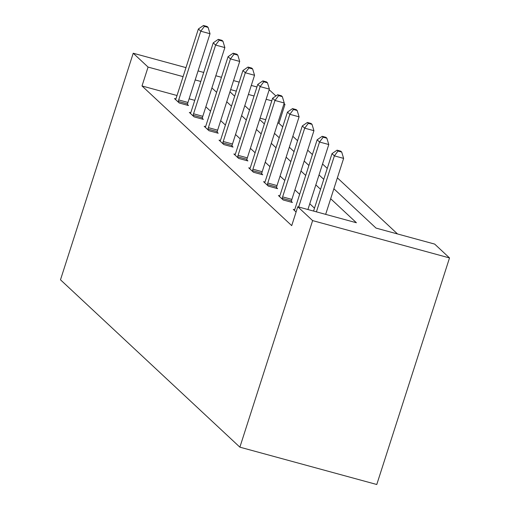 <?xml version="1.0" encoding="UTF-8"?>
<svg xmlns="http://www.w3.org/2000/svg" width="510" height="510" viewBox="0 0 510 510"><rect width="100%" height="100%" fill="white"/><g stroke="black" fill="none" stroke-linecap="round" stroke-linejoin="round"><path stroke-width="0.76" d="M333.878 188.77L376.023 228.091L434.667 244.086L449.514 257.939L376.775 484.5L239.878 447.168L60.486 279.799L133.225 53.238L148.072 67.084L142.009 85.967L291.714 225.637L297.77 206.754L356.413 222.749L330.678 198.734M269.031 90.27L270.122 90.563L275.916 95.969M284.057 103.562L284.969 104.416L283.879 104.116M282.719 126.856L278.906 123.299L284.969 104.416M397.513 233.95L337.378 177.85M327.261 168.408L322.537 163.997M312.413 154.555L307.689 150.15M297.566 140.709L292.842 136.297M294.621 209.744L293.269 209.374L296.087 212.007M264.932 182.044L263.574 181.675L268.337 186.112L277.58 188.636L276.516 187.642M235.237 154.339L233.88 153.969L238.642 158.412L247.892 160.93L246.827 159.936M205.543 126.639L204.191 126.27L208.947 130.707L218.197 133.231L217.132 132.237M175.854 98.934L174.496 98.564L179.259 103.001L188.502 105.525L187.438 104.531M314.491 208.169L309.768 203.758M299.65 194.316L294.92 189.911M284.803 180.47L280.073 176.058M269.956 166.617L265.232 162.206M255.108 152.764L250.384 148.353M240.261 138.911L235.537 134.506M225.414 125.058L220.69 120.653M210.573 111.212L205.842 106.8M194.763 100.349L189.114 98.812M177.021 95.517L142.009 85.967M190.695 112.786L189.344 112.417L194.1 116.854L203.35 119.378L202.285 118.384M220.39 140.486L219.039 140.116L223.794 144.559L233.044 147.078L231.98 146.089M250.085 168.192L248.727 167.822L253.489 172.259L262.739 174.783L261.675 173.789M279.773 195.891L278.422 195.528L283.177 199.965L292.428 202.489L291.363 201.495M297.77 206.754L312.617 220.607L239.878 447.168M312.617 220.607L449.514 257.939M229.953 91.806L234.676 96.218M244.8 105.659L249.524 110.071M259.641 119.512L264.371 123.917M274.488 133.365L279.219 137.77M289.336 147.211L294.06 151.623M304.183 161.064L308.907 165.476M319.03 174.917L323.754 179.329M271.785 100.821L266.137 99.284M254.044 95.982L248.395 94.446M236.308 91.143L230.66 89.607M256.938 86.968L251.29 85.431M239.203 82.129L233.554 80.593M221.461 77.297L215.813 75.754M203.719 72.458L198.071 70.915M185.978 67.62L133.225 53.238M200.825 81.472L195.177 79.93M183.084 76.634L148.072 67.084M320.554 189.293L315.83 184.881M305.713 175.44L300.983 171.028M290.866 161.587L286.135 157.176M276.018 147.734L271.288 143.323M261.171 133.881L256.447 129.476M246.324 120.035L241.6 115.623M231.476 106.182L226.752 101.77M216.635 92.329L211.905 87.918M278.906 123.299L277.816 122.999M265.723 119.703L260.074 118.161M178.698 99.928L187.948 102.453L210.012 33.73L200.761 31.206L178.698 99.928A4.01 1.167 -74.7 0 0 178.315 101.407L178.194 102.013M204.402 26.386L208.099 27.4L207.149 26.507L203.445 25.5L204.402 26.386L200.761 31.206L198.384 28.987L176.32 97.71A4.01 1.167 -74.7 0 1 175.797 99.055L175.561 99.558M187.948 102.453A4.01 1.167 -74.7 0 0 187.565 103.925L187.31 105.2M210.012 33.73L208.099 27.4M203.445 25.5L198.384 28.987M193.545 113.781L202.795 116.305L224.859 47.583L215.609 45.059L193.545 113.781A4.01 1.167 -74.7 0 0 193.156 115.254L193.035 115.859M219.243 40.239L222.947 41.246L221.99 40.36L218.293 39.353L219.243 40.239L215.609 45.059L213.231 42.84L191.161 111.562A4.01 1.167 -74.7 0 1 190.644 112.908L190.409 113.411M202.795 116.305A4.01 1.167 -74.7 0 0 202.406 117.778L202.151 119.053M224.859 47.583L222.947 41.246M218.293 39.353L213.231 42.84M208.386 127.634L217.636 130.158L239.706 61.429L230.456 58.911L208.386 127.634A4.01 1.167 -74.7 0 0 208.003 129.107L207.882 129.712M234.09 54.092L237.794 55.099L236.838 54.213L233.14 53.206L234.09 54.092L230.456 58.911L228.072 56.686L206.008 125.415A4.01 1.167 -74.7 0 1 205.485 126.76L205.256 127.258M217.636 130.158A4.01 1.167 -74.7 0 0 217.254 131.631L216.999 132.9M239.706 61.429L237.794 55.099M233.14 53.206L228.072 56.686M223.233 141.487L232.483 144.005L254.547 75.282L245.297 72.758L223.233 141.487A4.01 1.167 -74.7 0 0 222.851 142.959L222.73 143.565M248.937 67.945L252.635 68.952L251.685 68.066L247.987 67.052L248.937 67.945L245.297 72.758L242.919 70.539L220.855 139.262A4.01 1.167 -74.7 0 1 220.333 140.613L220.103 141.111M232.483 144.005A4.01 1.167 -74.7 0 0 232.101 145.484L231.846 146.752M254.547 75.282L252.635 68.952M247.987 67.052L242.919 70.539M238.081 155.333L247.331 157.858L269.395 89.135L260.145 86.611L238.081 155.333A4.01 1.167 -74.7 0 0 237.698 156.812L237.577 157.418M263.785 81.791L267.482 82.805L266.532 81.912L262.835 80.905L263.785 81.791L260.145 86.611L257.767 84.392L235.703 153.115A4.01 1.167 -74.7 0 1 235.18 154.46L234.944 154.964M247.331 157.858A4.01 1.167 -74.7 0 0 246.948 159.33L246.693 160.605M269.395 89.135L267.482 82.805M262.835 80.905L257.767 84.392M252.928 169.186L262.178 171.711L284.242 102.988L274.992 100.464L252.928 169.186A4.01 1.167 -74.7 0 0 252.546 170.659L252.424 171.271M278.632 95.644L282.33 96.651L281.38 95.765L277.676 94.758L278.632 95.644L274.992 100.464L272.614 98.245L250.55 166.968A4.01 1.167 -74.7 0 1 250.027 168.313L249.792 168.816M262.178 171.711A4.01 1.167 -74.7 0 0 261.796 173.183L261.541 174.458M284.242 102.988L282.33 96.651M277.676 94.758L272.614 98.245M267.776 183.039L277.026 185.563L299.089 116.835L289.839 114.316L267.776 183.039A4.01 1.167 -74.7 0 0 267.393 184.512L267.272 185.117M293.479 109.497L297.177 110.504L296.227 109.618L292.523 108.611L293.479 109.497L289.839 114.316L287.462 112.098L265.398 180.82A4.01 1.167 -74.7 0 1 264.875 182.166L264.639 182.669M277.026 185.563A4.01 1.167 -74.7 0 0 276.643 187.036L276.388 188.311M299.089 116.835L297.177 110.504M292.523 108.611L287.462 112.098M282.623 196.892L291.873 199.41L313.937 130.688L304.687 128.169L282.623 196.892A4.01 1.167 -74.7 0 0 282.234 198.364L282.113 198.97M308.32 123.35L312.024 124.357L311.068 123.471L307.371 122.464L308.32 123.35L304.687 128.169L302.309 125.944L280.239 194.673A4.01 1.167 -74.7 0 1 279.722 196.018L279.486 196.516M291.873 199.41A4.01 1.167 -74.7 0 0 291.484 200.889L291.229 202.158M313.937 130.688L312.024 124.357M307.371 122.464L302.309 125.944M307.919 209.521L328.784 144.54L319.534 142.016L298.669 207.003M323.168 137.203L326.872 138.21L325.916 137.324L322.218 136.31L323.168 137.203L319.534 142.016L317.15 139.797L295.086 208.52A4.01 1.167 -74.7 0 1 294.57 209.865L294.334 210.369M328.784 144.54L326.872 138.21M322.218 136.31L317.15 139.797M325.66 214.359L343.625 158.393L334.381 155.869L316.41 211.835M338.015 151.049L341.713 152.063L340.763 151.17L337.065 150.163L338.015 151.049L334.381 155.869L331.997 153.65L313.567 211.063M343.625 158.393L341.713 152.063M337.065 150.163L331.997 153.65M178.315 101.407L187.565 103.925M193.156 115.254L202.406 117.778M208.003 129.107L217.254 131.631M222.851 142.959L232.101 145.484M237.698 156.812L246.948 159.33M252.546 170.659L261.796 173.183M267.393 184.512L276.643 187.036M282.234 198.364L291.484 200.889"/></g></svg>
